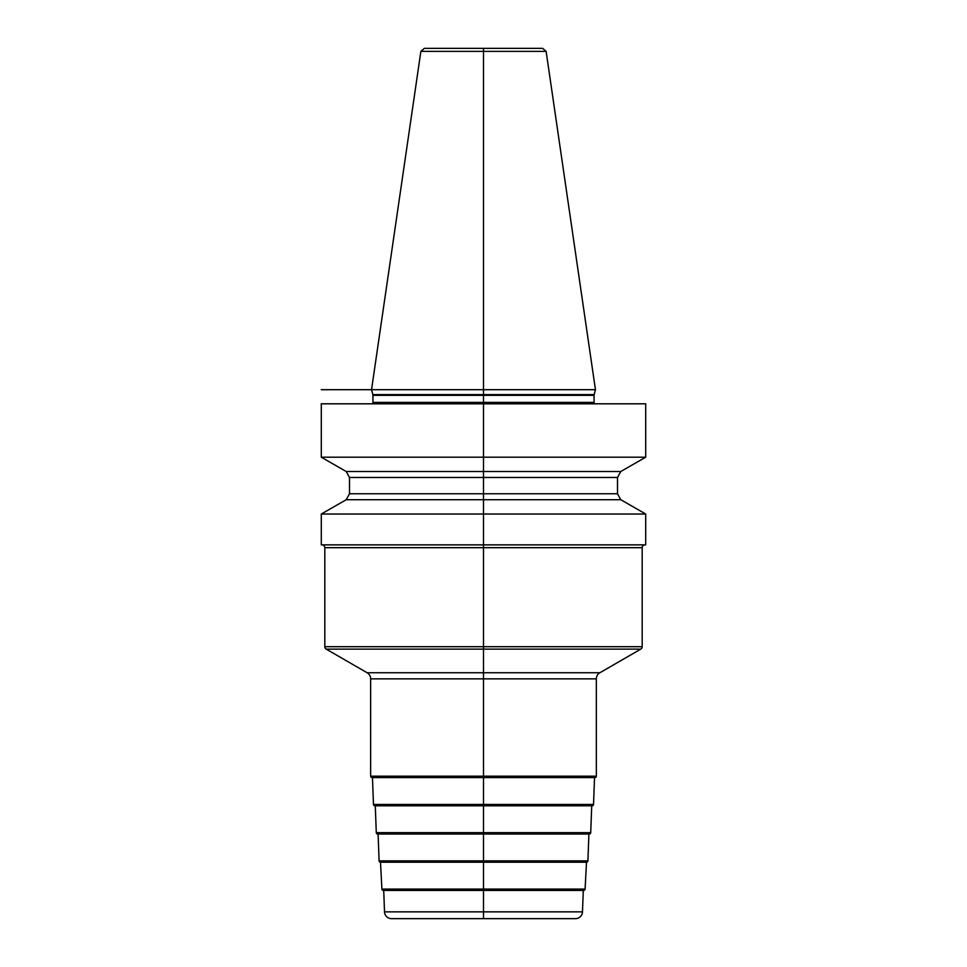 <?xml version="1.0" encoding="UTF-8"?>
<svg xmlns="http://www.w3.org/2000/svg" width="967" height="967" viewBox="0 0 967 967"><rect width="100%" height="100%" fill="white"/><g stroke="black" fill="none" stroke-linecap="round" stroke-linejoin="round"><path stroke-width="1.45" d="M620.79 499.721L645.714 514.033L483.5 514.033L483.5 493.762L349.498 493.762L346.21 499.721L620.79 499.721L617.502 493.762L617.502 477.48L620.79 471.509L645.714 457.198L645.714 403.807L483.5 403.807L483.5 389.701L321.286 389.701M645.714 457.198L321.286 457.198L346.21 471.509L483.5 471.509L483.5 403.807L321.286 403.807L321.286 457.198M645.714 514.033L645.714 544.856L321.286 544.856L321.286 514.033L483.5 514.033L483.5 918.65M620.79 471.509L483.5 471.509L483.5 493.762L617.502 493.762M595.454 389.701L483.5 389.701L483.5 48.35L542.632 48.35L546.125 51.372L420.875 51.372L371.533 389.701L372.851 394.609L594.149 394.609L595.454 389.701L546.125 51.372M420.875 51.372L424.368 48.35L483.5 48.35M645.001 544.856A2.816 2.816 0 0 0 642.185 547.685L642.185 646.693A2.816 2.816 0 0 1 640.77 649.135L599.866 672.754A7.047 7.047 0 0 0 596.337 678.858L596.337 776.187A1.414 1.414 0 0 1 594.935 777.601L372.065 777.601A1.414 1.414 0 0 1 370.651 776.187L370.651 678.858A7.047 7.047 0 0 0 367.134 672.754L326.23 649.135A2.816 2.816 0 0 1 324.815 646.693L324.815 547.685A2.816 2.816 0 0 0 321.987 544.856M372.476 777.601L373.467 804.447A1.414 1.414 0 0 0 374.882 805.813L592.118 805.813A1.414 1.414 0 0 0 593.533 804.447L373.467 804.447M594.524 777.601L593.533 804.447M375.281 805.813L376.284 832.66A1.414 1.414 0 0 0 377.686 834.013L589.314 834.013A1.414 1.414 0 0 0 590.716 832.66L376.284 832.66M591.719 805.813L590.716 832.66M585.095 889.084L586.498 862.226A1.414 1.414 0 0 0 587.912 860.872L588.903 834.013L378.097 834.013L379.088 860.872A1.414 1.414 0 0 0 380.502 862.226L381.905 889.084A1.414 1.414 0 0 0 383.307 890.438L583.693 890.438A1.414 1.414 0 0 0 585.095 889.084L381.905 889.084M586.498 862.226L380.502 862.226M383.718 890.438L384.515 911.857A7.047 7.047 0 0 0 391.562 918.65L575.438 918.65A7.047 7.047 0 0 0 582.485 911.857L384.515 911.857M583.282 890.438L582.485 911.857M372.573 403.807L372.948 402.393L594.052 402.393L594.427 403.807M594.052 402.393L594.052 395.334L372.948 395.334L372.948 402.393M349.498 493.762L349.498 477.48L617.502 477.48M642.185 547.685L324.815 547.685M642.185 646.693L324.815 646.693M640.77 649.135L326.23 649.135M599.866 672.754L367.134 672.754M596.337 678.858L370.651 678.858M596.337 776.187L370.651 776.187M587.912 860.872L379.088 860.872M372.851 394.609L372.948 395.334M594.052 395.334L594.149 394.609M346.21 499.721L321.286 514.033M346.21 471.509L349.498 477.48"/></g></svg>
